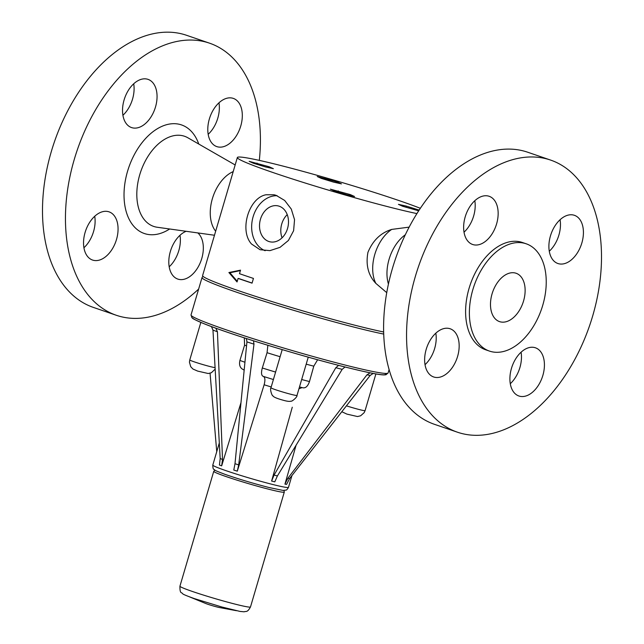 <?xml version="1.0" encoding="UTF-8"?>
<svg xmlns="http://www.w3.org/2000/svg" width="644" height="644" viewBox="0 0 644 644"><rect width="100%" height="100%" fill="white"/><g stroke="black" fill="none" stroke-linecap="round" stroke-linejoin="round"><path stroke-width="0.97" d="M375.846 283.384C368.263 275.334 365.623 264.99 367.933 252.359C372.86 240.445 380.789 232.798 391.729 229.409A34.518 21.719 108.9 0 0 375.846 283.384L386.303 292.271M189.722 596.948L205.613 603.452A8.219 0.443 16.4 0 0 207.577 604.177A8.219 0.443 16.4 0 0 219.556 607.558L236.437 610.697M337.247 181.962L341.449 183.878L333.552 182.115L321.453 178.436L317.242 176.52L337.247 181.962L336.973 182.872M325.139 178.283L324.793 179.451M350.352 194.601L354.562 196.509L346.665 194.746L334.558 191.075L330.348 189.159L350.352 194.601L350.086 195.51M338.245 190.922L337.907 192.089M420.355 208.302A102.726 5.571 16.4 0 0 399.232 200.646A102.726 5.571 16.4 0 0 294.952 169.219A102.726 5.571 16.4 0 0 237.354 157.514A102.726 5.571 16.4 0 0 305.755 183.202A102.726 5.571 16.4 0 0 416.926 213.591M418.689 210.821L402.645 206.265L398.443 204.349L406.34 206.112L419.147 210.113M269.152 166.764L273.362 168.68L265.465 166.917L253.358 163.238L249.156 161.33L269.152 166.764L268.886 167.682M282.056 237.821A18.41 14.273 102.6 0 1 287.232 214.629M268.814 241.484A18.41 14.273 102.6 0 1 260.265 219.974A18.41 14.273 102.6 0 1 278.015 205.879A18.41 14.273 102.6 0 1 287.932 226.954A18.41 14.273 102.6 0 1 269.997 241.814A18.41 14.273 102.6 0 1 268.814 241.484M265.151 250.725A28.392 22.009 102.6 0 1 252.496 219.185A28.392 22.009 102.6 0 1 277.21 195.744M265.988 194.77L274.086 194.778L276.067 195.325L284.688 200.469L291.289 209.083L294.541 219.644L293.616 230.721L288.407 240.47L280.019 247.36L269.925 250.637L260.055 249.719L251.498 243.996C239.125 230.472 248.705 197.909 265.988 194.77M238.095 278.417L237.048 281.959L228.894 272.541L240.526 270.15L239.488 273.692A102.726 5.571 16.4 0 0 253.446 278.417L252.054 283.143A102.726 5.571 -163.6 0 1 238.095 278.417L239.109 278.643A101.084 5.482 -163.6 0 0 252.086 283.038M237.25 281.299L229.924 272.774L240.397 270.593M228.894 272.541L229.924 272.774M550.66 160.098L527.702 152.226A143.813 90.506 108.9 0 0 407.411 230.504A143.813 90.506 108.9 0 0 434.442 424.316L457.401 432.188A143.813 90.506 108.9 0 0 589.646 325.486A143.813 90.506 108.9 0 0 550.66 160.098A143.813 90.506 108.9 0 0 430.369 238.369A143.813 90.506 108.9 0 0 457.401 432.188M425.024 364.681A25.478 16.036 108.9 0 0 435.827 333.181M510.29 383.711A25.478 16.036 108.9 0 0 517.253 374.261A25.478 16.036 108.9 0 0 521.085 352.212M549.276 251.232A25.478 16.036 108.9 0 0 560.079 219.733M464.018 232.202A25.478 16.036 108.9 0 0 474.813 200.703M540.211 382.125A25.478 16.036 108.9 0 0 535.422 347.792A25.478 16.036 108.9 0 0 511.996 366.694A25.478 16.036 108.9 0 0 518.903 395.996A25.478 16.036 108.9 0 0 540.211 382.125M577.467 216.988A25.478 16.036 108.9 0 0 574.416 215.313A25.478 16.036 108.9 0 0 550.99 234.215A25.478 16.036 108.9 0 0 557.897 263.517A25.478 16.036 108.9 0 0 580.349 247.175A25.478 16.036 108.9 0 0 577.467 216.988M467.85 210.153A25.478 16.036 108.9 0 0 472.632 244.487A25.478 16.036 108.9 0 0 496.057 225.585A25.478 16.036 108.9 0 0 489.158 196.291A25.478 16.036 108.9 0 0 467.85 210.153M478.766 274.658A56.704 35.686 108.9 0 0 489.424 351.077A56.704 35.686 108.9 0 0 541.564 309.007A56.704 35.686 108.9 0 0 526.188 243.794A56.704 35.686 108.9 0 0 478.766 274.658M526.188 243.794L522.413 242.498A56.704 35.686 108.9 0 0 474.99 273.362A56.704 35.686 108.9 0 0 485.64 349.781L489.424 351.077M520.899 307.703A25.559 16.084 108.9 0 0 516.094 273.257A25.559 16.084 108.9 0 0 492.588 292.223A25.559 16.084 108.9 0 0 499.519 321.614A25.559 16.084 108.9 0 0 520.899 307.703M405.318 234.77A34.518 21.719 108.9 0 0 388.429 284.052M391.729 229.409L409.149 227.131M430.594 375.299A25.478 16.036 108.9 0 0 433.645 376.965A25.478 16.036 108.9 0 0 457.071 358.064A25.478 16.036 108.9 0 0 450.164 328.77A25.478 16.036 108.9 0 0 427.713 345.103A25.478 16.036 108.9 0 0 430.594 375.299M198.642 289.051A143.813 90.506 -71.1 0 1 116.298 315.27A143.813 90.506 -71.1 0 1 77.312 149.875A143.813 90.506 -71.1 0 1 209.558 43.18A143.813 90.506 -71.1 0 1 259.419 159.422A143.813 90.506 -71.1 0 1 259.315 160.396M197.837 232.927A25.478 16.036 -71.1 0 1 201.636 258.92A25.478 16.036 -71.1 0 1 183.596 279.375A25.478 16.036 -71.1 0 1 177.8 279.077A25.478 16.036 -71.1 0 1 169.34 255.829A25.478 16.036 -71.1 0 1 186.14 231.293M83.712 239.455A25.478 16.036 -71.1 0 1 109.061 211.852A25.478 16.036 -71.1 0 1 115.968 241.146A25.478 16.036 -71.1 0 1 92.543 260.047A25.478 16.036 -71.1 0 1 83.712 239.455M142.26 79.067A25.478 16.036 -71.1 0 1 148.056 79.373A25.478 16.036 -71.1 0 1 154.963 108.667A25.478 16.036 -71.1 0 1 131.529 127.568A25.478 16.036 -71.1 0 1 123.407 102.613A25.478 16.036 -71.1 0 1 142.26 79.067M242.144 118.987A25.478 16.036 -71.1 0 1 216.795 146.599A25.478 16.036 -71.1 0 1 209.888 117.297A25.478 16.036 -71.1 0 1 233.313 98.395A25.478 16.036 -71.1 0 1 242.144 118.987M94.724 216.263A25.478 16.036 -71.1 0 1 83.921 247.763M133.71 83.784A25.478 16.036 -71.1 0 1 122.915 115.284M218.976 102.815A25.478 16.036 -71.1 0 1 219.185 111.122A25.478 16.036 -71.1 0 1 208.173 134.314M215.668 231.212A34.518 21.719 -71.1 0 1 210.491 208.213A34.518 21.719 -71.1 0 1 233.209 171.602M116.298 315.27L93.34 307.397A143.813 90.506 -71.1 0 1 54.354 142.01A143.813 90.506 -71.1 0 1 186.599 35.307L209.558 43.18M179.982 235.293A25.478 16.036 -71.1 0 1 169.187 266.793M237.354 157.514L202.602 275.592A102.726 5.571 16.4 0 0 272.251 301.666A102.726 5.571 16.4 0 0 383.639 331.974M210.057 373.23L216.746 451.669M215.853 328.19L217.439 331.781L222.518 459.438L221.665 465.878L240.985 402.597M244.318 337.867L244.583 345.152L239.914 360.447C238.852 365.301 240.212 368.465 243.987 369.922M221.665 465.878L219.443 465.04L220.184 458.56L212.971 330.098L217.439 331.781M211.425 326.572L212.971 330.098M267.864 345.281L267.059 352.703A55.883 3.027 16.4 0 0 280.116 356.72M299.492 386.931L302.728 387.76C305.61 388.332 307.856 386.263 309.474 381.57L313.789 366.17L317.621 359.763M273.402 379.525L263.219 376.37C261.335 375.573 261.037 372.771 262.309 367.982L267.059 352.703M298.945 388.799L302.068 387.608M263.219 376.37C265.095 377.175 265.4 379.976 264.129 384.766A39.445 2.141 16.4 0 0 271.221 386.955M238.683 464.896L234.996 463.712L233.788 470.031L237.298 471.158L238.683 464.896L253.986 344.154L253.486 340.805M237.298 471.158L264.129 384.766M234.996 463.712L246.934 341.892L246.362 338.527M296.103 445.173L284.946 484.119L286.588 484.393L289.591 478.556L370.195 375.412L373.214 373.431M284.946 484.119L287.868 478.275L366.911 374.864L370.131 372.828M271.607 481.044L274.07 475.095L335.806 367.732L342.181 369.342L277.411 475.94L274.787 481.849L271.607 481.044L292.271 407.209M342.181 369.342L345.007 367M335.806 367.732L338.599 365.365M257.053 163.085L256.706 164.26M406.34 206.112L405.994 207.279M418.439 209.791L418.173 210.709M214.911 470.136L213.744 471.336A36.772 1.996 16.4 0 0 226.35 476.657A36.772 1.996 16.4 0 0 263.678 487.911A36.772 1.996 16.4 0 0 284.294 492.096L283.964 490.454M213.744 471.336L179.934 586.193A36.772 1.996 16.4 0 0 192.54 591.514A36.772 1.996 16.4 0 0 229.876 602.76A36.772 1.996 16.4 0 0 250.492 606.954L284.294 492.096M308.259 357.154L296.989 395.44A13.556 0.733 -163.6 0 1 283.771 392.317A13.556 0.733 -163.6 0 1 270.971 387.785L282.209 349.612M169.654 228.99A57.397 36.12 -71.1 0 1 124.421 187.122A57.397 36.12 -71.1 0 1 157.957 128.381A57.397 36.12 -71.1 0 1 198.771 144.047M214.476 235.253L157.208 227.252A47.64 29.978 -71.1 0 1 137.14 187.903A47.64 29.978 -71.1 0 1 187.871 137.784L235.165 164.961M222.518 459.438L220.184 458.56M306.198 364.166A55.883 3.027 16.4 0 0 313.789 366.17M262.309 367.982A55.883 3.027 16.4 0 0 275.6 372.071M301.674 379.517A55.883 3.027 16.4 0 0 309.474 381.57M246.934 341.892L253.986 344.154M192.765 318.192A100.673 5.458 16.4 0 0 298.872 354.482A100.673 5.458 16.4 0 0 384.903 373.399M191.381 315.657A102.726 5.571 16.4 0 0 293.092 350.795A102.726 5.571 16.4 0 0 388.107 372.957L385.917 374.776L384.017 374.913C378.318 374.929 361.316 371.258 333.012 363.908C288.432 352.252 227.388 333.238 204.043 323.723C189.916 317.717 193.361 318.49 191.92 317.701L191.018 314.948A102.726 5.571 16.4 0 0 191.381 315.657M191.018 314.948L202.023 277.564A102.726 5.571 16.4 0 0 202.393 278.264A102.726 5.571 16.4 0 0 277.162 305.337A102.726 5.571 16.4 0 0 383.695 334.067M239.914 360.447A55.883 3.027 16.4 0 0 244.937 362.242M244.583 345.152A55.883 3.027 16.4 0 0 246.539 345.86M366.911 374.864L370.195 375.412M289.591 478.556L287.868 478.275M212.939 465.338A39.445 2.141 16.4 0 0 251.997 478.83A39.445 2.141 16.4 0 0 288.48 487.339C287.377 489.295 286.516 490.221 285.912 490.116L283.006 490.422L268.725 487.444C253.261 483.435 238.763 479.096 225.239 474.435C210.725 468.961 216.247 470.547 214.017 469.428C213.236 469.444 212.826 467.987 212.802 465.065A39.445 2.141 16.4 0 0 212.939 465.338M277.411 475.94L274.07 475.095M215.08 367.635A13.556 0.733 -163.6 0 1 200.525 363.868A13.556 0.733 -163.6 0 1 189.779 359.948L200.831 322.403M375.887 373.914L365.084 410.631A13.556 0.733 -163.6 0 1 346.424 405.833M250.492 606.954C247.232 612.911 246.137 610.939 244.197 611.8L240.075 611.43L221.93 607.026L194.464 598.638C179.676 593.317 183.814 594.122 181.568 592.77C180.392 592.665 179.845 590.468 179.934 586.193M296.989 395.44C297.649 396.889 291.507 402.009 291.024 401.123C289.824 401.655 287.296 401.381 283.424 400.294C276.864 398.491 273.354 396.994 272.919 395.794C272.026 396.277 269.627 388.654 270.971 387.785M386.303 292.279L386.77 292.432M388.107 372.957L389.097 369.608M202.949 276.276L202.023 277.564M244.173 370.018L243.456 369.753M288.48 487.339L291.957 475.522M212.802 465.065L219.306 442.959M215.168 369.141L211.353 372.755L208.237 373.52L197.644 371.089L192.934 369.02L190.721 366.686L189.441 362.145L189.779 359.948M365.084 410.631L364.174 412.651L360.64 415.783L357.525 416.547L346.931 414.116L341.811 411.733"/></g></svg>
